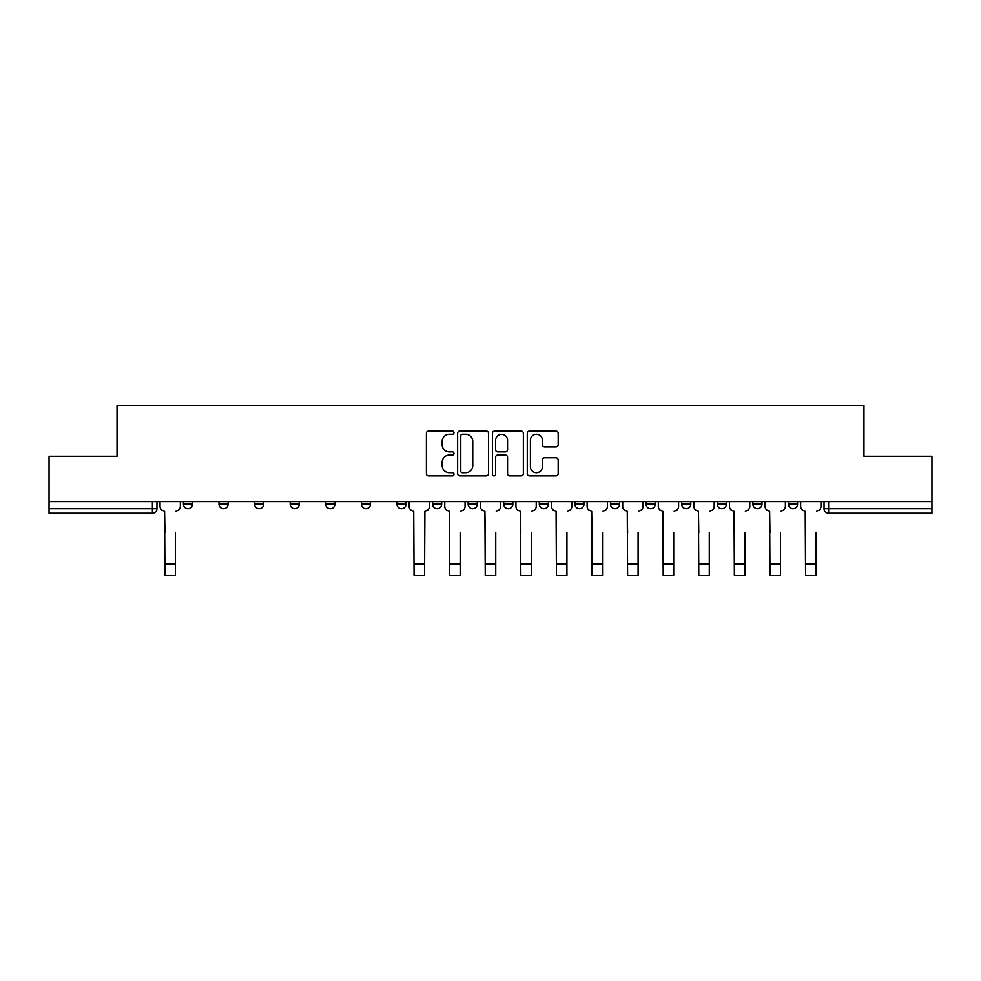 <?xml version="1.0" encoding="UTF-8"?>
<svg xmlns="http://www.w3.org/2000/svg" width="981" height="981" viewBox="0 0 981 981"><rect width="100%" height="100%" fill="white"/><g stroke="black" fill="none" stroke-linecap="round" stroke-linejoin="round"><path stroke-width="1.47" d="M453.995 432.658A1.57 1.57 0 0 0 452.437 431.088L428.636 431.088A2.244 2.244 0 0 0 426.404 433.332L426.404 473.639A2.244 2.244 0 0 0 428.636 475.883L452.437 475.883A1.57 1.57 0 0 0 453.995 474.314A1.57 1.57 0 0 0 452.437 472.744L449.347 472.744A7.161 7.161 0 0 1 442.186 465.583L442.186 462.223A7.161 7.161 0 0 1 449.347 455.049L452.437 455.049A1.57 1.57 0 0 0 453.995 453.48A1.57 1.57 0 0 0 452.437 451.922L449.347 451.922A7.161 7.161 0 0 1 442.186 444.749L442.186 441.389A7.161 7.161 0 0 1 449.347 434.227L452.437 434.227A1.57 1.57 0 0 0 453.995 432.658M788.454 501.622L788.454 504.136L797.578 504.136A4.562 4.562 0 0 1 793.016 508.698A4.562 4.562 0 0 1 788.454 504.136L788.454 501.622M752.856 501.622L752.856 504.136L761.992 504.136A4.562 4.562 0 0 1 757.418 508.698A4.562 4.562 0 0 1 752.856 504.136L752.856 501.622M574.915 501.622L574.915 504.136L584.038 504.136A4.562 4.562 0 0 1 579.477 508.698A4.562 4.562 0 0 1 574.915 504.136L574.915 501.622M503.731 501.622L503.731 504.136L512.855 504.136A4.562 4.562 0 0 1 508.293 508.698A4.562 4.562 0 0 1 503.731 504.136L503.731 501.622M468.145 501.622L468.145 504.136L477.269 504.136A4.562 4.562 0 0 1 472.707 508.698A4.562 4.562 0 0 1 468.145 504.136L468.145 501.622M432.547 501.622L432.547 504.136L441.683 504.136A4.562 4.562 0 0 1 437.121 508.698A4.562 4.562 0 0 1 432.547 504.136L432.547 501.622M396.962 501.622L396.962 504.136L406.085 504.136A4.562 4.562 0 0 1 401.523 508.698A4.562 4.562 0 0 1 396.962 504.136L396.962 501.622M361.376 501.622L361.376 504.136L370.499 504.136A4.562 4.562 0 0 1 365.938 508.698A4.562 4.562 0 0 1 361.376 504.136L361.376 501.622M325.778 504.136L325.778 501.622L325.778 504.136A4.562 4.562 0 0 0 330.352 508.698A4.562 4.562 0 0 1 325.778 504.136L334.913 504.136A4.562 4.562 0 0 1 330.352 508.698A4.562 4.562 0 0 0 334.913 504.136A4.562 4.562 0 0 1 330.352 508.698M290.192 504.136L290.192 501.622L290.192 504.136A4.562 4.562 0 0 0 294.754 508.698A4.562 4.562 0 0 1 290.192 504.136L299.315 504.136A4.562 4.562 0 0 1 294.754 508.698M254.606 504.136L254.606 501.622L254.606 504.136A4.562 4.562 0 0 0 259.168 508.698A4.562 4.562 0 0 1 254.606 504.136L263.73 504.136A4.562 4.562 0 0 1 259.168 508.698M555.945 446.882A2.244 2.244 0 0 0 558.189 444.638L558.189 433.332A2.244 2.244 0 0 0 555.945 431.088L529.519 431.088A2.244 2.244 0 0 0 527.275 433.332L527.275 473.639A2.244 2.244 0 0 0 529.519 475.883L555.945 475.883A2.244 2.244 0 0 0 558.189 473.639L558.189 459.979A2.244 2.244 0 0 0 555.945 457.735L544.639 457.735A2.244 2.244 0 0 0 542.395 459.979L542.395 466.748A5.996 5.996 0 0 1 536.411 472.744A5.996 5.996 0 0 1 530.414 466.748L530.414 440.211A5.996 5.996 0 0 1 536.411 434.227A5.996 5.996 0 0 1 542.395 440.211L542.395 444.638A2.244 2.244 0 0 0 544.639 446.882L555.945 446.882M49.05 501.622L49.05 456.226L117.033 456.226L117.033 405.349L863.967 405.349L863.967 456.226L931.95 456.226L931.95 501.622L49.05 501.622L49.05 508.698L156.96 508.698L156.96 501.622M488.538 433.332A2.244 2.244 0 0 0 486.306 431.088L459.881 431.088A2.244 2.244 0 0 0 457.637 433.332L457.637 473.639A2.244 2.244 0 0 0 459.881 475.883L486.306 475.883A2.244 2.244 0 0 0 488.538 473.639L488.538 433.332M494.694 431.088L521.119 431.088A2.244 2.244 0 0 1 523.364 433.332L523.364 473.639A2.244 2.244 0 0 1 521.119 475.883L509.813 475.883A2.244 2.244 0 0 1 507.569 473.639L507.569 457.293A2.244 2.244 0 0 0 505.338 455.049L497.833 455.049A2.244 2.244 0 0 0 495.589 457.293L495.589 474.314A1.57 1.57 0 0 1 494.032 475.883A1.57 1.57 0 0 1 492.462 474.314L492.462 433.332A2.244 2.244 0 0 1 494.694 431.088M824.04 501.622L824.04 508.698L931.95 508.698L931.95 513.259L828.602 513.259A4.562 4.562 0 0 1 824.04 508.698M931.95 501.622L931.95 508.698M152.398 501.622L152.398 513.259A4.562 4.562 0 0 0 156.96 508.698A4.562 4.562 0 0 1 152.398 513.259L49.05 513.259L49.05 508.698M797.578 501.622L797.578 504.136M761.992 501.622L761.992 504.136M726.394 501.622L726.394 504.136A4.562 4.562 0 0 1 721.832 508.698A4.562 4.562 0 0 1 717.27 504.136A4.562 4.562 0 0 0 721.832 508.698M717.27 501.622L717.27 504.136L726.394 504.136M690.808 501.622L690.808 504.136A4.562 4.562 0 0 1 686.246 508.698A4.562 4.562 0 0 1 681.685 504.136L690.808 504.136A4.562 4.562 0 0 1 686.246 508.698A4.562 4.562 0 0 0 690.808 504.136M681.685 501.622L681.685 504.136M655.222 501.622L655.222 504.136A4.562 4.562 0 0 1 650.648 508.698A4.562 4.562 0 0 1 646.087 504.136A4.562 4.562 0 0 0 650.648 508.698M646.087 501.622L646.087 504.136L655.222 504.136M619.624 501.622L619.624 504.136A4.562 4.562 0 0 1 615.062 508.698A4.562 4.562 0 0 1 610.501 504.136L619.624 504.136M610.501 501.622L610.501 504.136M584.038 501.622L584.038 504.136M548.453 501.622L548.453 504.136A4.562 4.562 0 0 1 543.879 508.698A4.562 4.562 0 0 1 539.317 504.136L548.453 504.136M539.317 501.622L539.317 504.136M512.855 501.622L512.855 504.136M477.269 501.622L477.269 504.136M441.683 501.622L441.683 504.136L441.683 501.622M406.085 501.622L406.085 504.136A4.562 4.562 0 0 1 401.523 508.698A4.562 4.562 0 0 0 406.085 504.136M370.499 501.622L370.499 504.136A4.562 4.562 0 0 1 365.938 508.698A4.562 4.562 0 0 0 370.499 504.136L370.499 501.622M334.913 501.622L334.913 504.136M299.315 501.622L299.315 504.136L299.315 501.622M263.73 501.622L263.73 504.136L263.73 501.622M219.008 501.622L219.008 504.136L228.144 504.136L228.144 501.622L228.144 504.136A4.562 4.562 0 0 1 223.582 508.698A4.562 4.562 0 0 1 219.008 504.136A4.562 4.562 0 0 0 223.582 508.698A4.562 4.562 0 0 0 228.144 504.136A4.562 4.562 0 0 1 223.582 508.698M183.422 501.622L183.422 504.136L192.546 504.136L192.546 501.622L192.546 504.136A4.562 4.562 0 0 1 187.984 508.698A4.562 4.562 0 0 1 183.422 504.136A4.562 4.562 0 0 0 187.984 508.698A4.562 4.562 0 0 0 192.546 504.136A4.562 4.562 0 0 1 187.984 508.698M462.345 434.227A1.57 1.57 0 0 0 460.776 435.797L460.776 471.174A1.57 1.57 0 0 0 462.345 472.744L465.583 472.744A7.161 7.161 0 0 0 472.756 465.583L472.756 441.389A7.161 7.161 0 0 0 465.583 434.227L462.345 434.227M507.569 440.334A5.996 5.996 0 0 0 501.585 434.338A5.996 5.996 0 0 0 495.589 440.334L495.589 449.678A2.244 2.244 0 0 0 497.833 451.922L505.338 451.922A2.244 2.244 0 0 0 507.569 449.678L507.569 440.334M160.038 506.417L160.038 501.622L160.038 506.417A4.562 4.562 0 0 0 164.6 510.978L164.943 532.646M164.6 510.978L164.943 575.651L175.44 575.651L175.44 532.646M180.345 506.417L180.345 501.622L180.345 506.417A4.562 4.562 0 0 1 175.783 510.978M175.44 575.651L164.943 575.651M444.761 506.417L444.761 501.622L444.761 506.417A4.562 4.562 0 0 0 449.323 510.978L449.666 532.646M449.323 510.978L449.666 575.651L460.163 575.651L460.163 532.646M465.068 506.417L465.068 501.622L465.068 506.417A4.562 4.562 0 0 1 460.494 510.978M480.347 506.417L480.347 501.622L480.347 506.417A4.562 4.562 0 0 0 484.908 510.978L485.252 532.646M484.908 510.978L485.252 575.651L495.748 575.651L495.748 532.646M500.653 506.417L500.653 501.622L500.653 506.417A4.562 4.562 0 0 1 496.092 510.978M515.932 506.417L515.932 501.622L515.932 506.417A4.562 4.562 0 0 0 520.506 510.978L520.837 532.646M520.506 510.978L520.837 575.651L531.334 575.651L531.334 532.646M536.239 506.417L536.239 501.622L536.239 506.417A4.562 4.562 0 0 1 531.677 510.978M551.53 506.417L551.53 501.622L551.53 506.417A4.562 4.562 0 0 0 556.092 510.978L556.435 532.646M556.092 510.978L556.435 575.651L566.932 575.651L566.932 532.646M571.837 506.417L571.837 501.622L571.837 506.417A4.562 4.562 0 0 1 567.263 510.978M587.116 506.417L587.116 501.622L587.116 506.417A4.562 4.562 0 0 0 591.678 510.978L592.021 532.646M591.678 510.978L592.021 575.651L602.518 575.651L602.518 532.646M607.423 506.417L607.423 501.622L607.423 506.417A4.562 4.562 0 0 1 602.861 510.978M622.702 506.417L622.702 501.622L622.702 506.417A4.562 4.562 0 0 0 627.264 510.978L627.607 532.646M627.264 510.978L627.607 575.651L638.104 575.651L638.104 532.646M643.009 506.417L643.009 501.622L643.009 506.417A4.562 4.562 0 0 1 638.447 510.978M658.3 506.417L658.3 501.622L658.3 506.417A4.562 4.562 0 0 0 662.862 510.978L663.205 532.646M662.862 510.978L663.205 575.651L673.702 575.651L673.702 532.646M678.607 506.417L678.607 501.622L678.607 506.417A4.562 4.562 0 0 1 674.033 510.978M693.886 506.417L693.886 501.622L693.886 506.417A4.562 4.562 0 0 0 698.447 510.978L698.791 532.646M698.447 510.978L698.791 575.651L709.288 575.651L709.288 532.646M714.193 506.417L714.193 501.622L714.193 506.417A4.562 4.562 0 0 1 709.631 510.978M729.472 506.417L729.472 501.622L729.472 506.417A4.562 4.562 0 0 0 734.033 510.978L734.377 532.646M734.033 510.978L734.377 575.651L744.873 575.651L744.873 532.646M749.778 506.417L749.778 501.622L749.778 506.417A4.562 4.562 0 0 1 745.217 510.978M414.068 575.651L424.565 575.651L414.068 575.651L413.737 510.978A4.562 4.562 0 0 1 409.163 506.417L409.163 501.622M429.47 501.622L429.47 506.417A4.562 4.562 0 0 1 424.908 510.978L424.565 575.651M460.163 575.651L449.666 575.651M495.748 575.651L485.252 575.651M531.334 575.651L520.837 575.651M566.932 575.651L556.435 575.651M602.518 575.651L592.021 575.651M638.104 575.651L627.607 575.651M673.702 575.651L663.205 575.651M709.288 575.651L698.791 575.651M765.07 506.417L765.07 501.622L765.07 506.417A4.562 4.562 0 0 0 769.631 510.978L769.975 532.646M769.631 510.978L769.975 575.651L780.471 575.651L780.471 532.646M785.376 506.417L785.376 501.622L785.376 506.417A4.562 4.562 0 0 1 780.802 510.978M780.471 575.651L769.975 575.651M800.655 506.417L800.655 501.622L800.655 506.417A4.562 4.562 0 0 0 805.217 510.978L805.56 532.646M805.217 510.978L805.56 575.651L816.057 575.651L816.057 532.646M820.962 506.417L820.962 501.622L820.962 506.417A4.562 4.562 0 0 1 816.4 510.978M816.057 575.651L805.56 575.651M828.602 501.622L828.602 513.259M175.44 564.136L164.943 564.136M424.565 564.136L414.068 564.136M460.163 564.136L449.666 564.136M495.748 564.136L485.252 564.136M531.334 564.136L520.837 564.136M566.932 564.136L556.435 564.136M602.518 564.136L592.021 564.136M638.104 564.136L627.607 564.136M673.702 564.136L663.205 564.136M709.288 564.136L698.791 564.136M744.873 564.136L734.377 564.136M780.471 564.136L769.975 564.136M816.057 564.136L805.56 564.136"/></g></svg>
